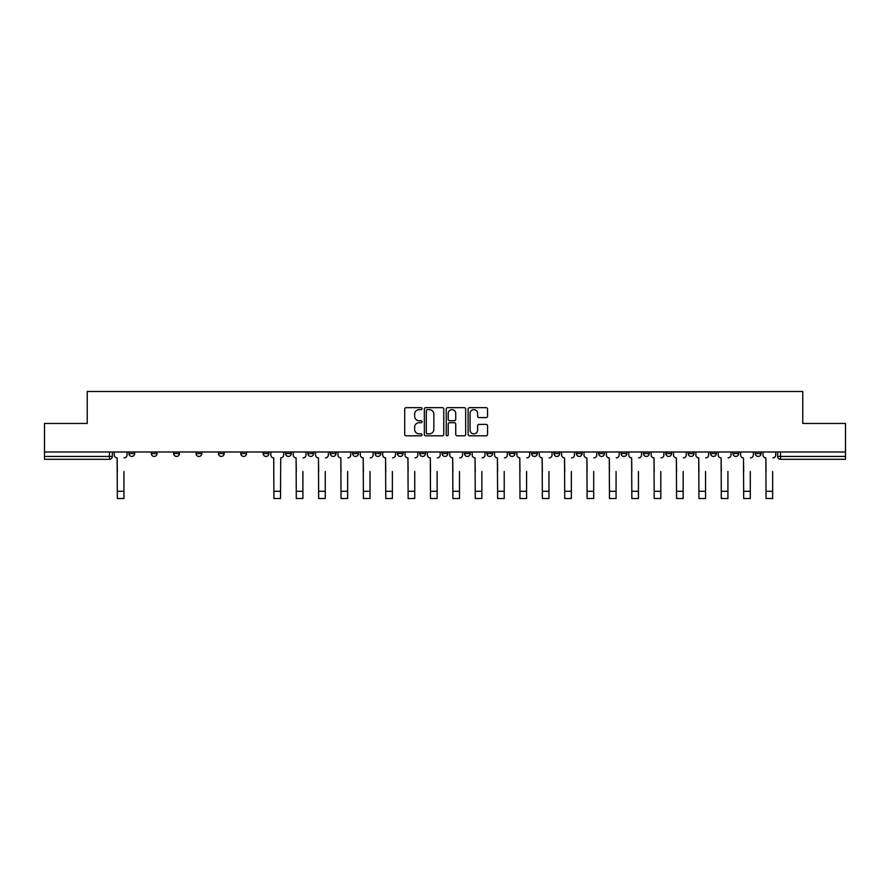 <?xml version="1.0" encoding="UTF-8"?>
<svg xmlns="http://www.w3.org/2000/svg" width="890" height="890" viewBox="0 0 890 890"><rect width="100%" height="100%" fill="white"/><g stroke="black" fill="none" stroke-linecap="round" stroke-linejoin="round"><path stroke-width="1.33" d="M422.06 408.644A0.99 0.99 0 0 0 421.07 407.665L406.118 407.665A1.413 1.413 0 0 0 404.705 409.066L404.705 434.398A1.413 1.413 0 0 0 406.118 435.811L421.07 435.811A0.99 0.99 0 0 0 422.06 434.821A0.99 0.99 0 0 0 421.07 433.842L419.134 433.842A4.506 4.506 0 0 1 414.629 429.336L414.629 427.222A4.506 4.506 0 0 1 419.134 422.717L421.07 422.717A0.99 0.99 0 0 0 422.06 421.738A0.99 0.99 0 0 0 421.07 420.748L419.134 420.748A4.506 4.506 0 0 1 414.629 416.242L414.629 414.139A4.506 4.506 0 0 1 419.134 409.634L421.07 409.634A0.99 0.99 0 0 0 422.06 408.644M755.31 451.986L755.31 453.566L761.039 453.566A2.87 2.87 0 0 1 758.169 456.436A2.87 2.87 0 0 1 755.31 453.566L755.31 451.986M732.937 453.566L732.937 451.986L732.937 453.566A2.87 2.87 0 0 0 735.808 456.436A2.87 2.87 0 0 1 732.937 453.566L738.667 453.566A2.87 2.87 0 0 1 735.808 456.436M688.193 451.986L688.193 453.566L693.933 453.566A2.87 2.87 0 0 1 691.063 456.436A2.87 2.87 0 0 1 688.193 453.566L688.193 451.986M665.831 453.566L665.831 451.986L665.831 453.566A2.87 2.87 0 0 0 668.69 456.436A2.87 2.87 0 0 1 665.831 453.566L671.561 453.566A2.87 2.87 0 0 1 668.69 456.436M643.459 453.566L643.459 451.986L643.459 453.566A2.87 2.87 0 0 0 646.329 456.436A2.87 2.87 0 0 1 643.459 453.566L649.188 453.566A2.87 2.87 0 0 1 646.329 456.436A2.87 2.87 0 0 0 649.188 453.566A2.87 2.87 0 0 1 646.329 456.436M576.353 453.566L576.353 451.986L576.353 453.566A2.87 2.87 0 0 0 579.212 456.436A2.87 2.87 0 0 1 576.353 453.566L582.082 453.566A2.87 2.87 0 0 1 579.212 456.436M553.981 451.986L553.981 453.566L559.71 453.566A2.87 2.87 0 0 1 556.851 456.436A2.87 2.87 0 0 1 553.981 453.566L553.981 451.986M531.608 451.986L531.608 453.566L537.349 453.566A2.87 2.87 0 0 1 534.478 456.436A2.87 2.87 0 0 1 531.608 453.566L531.608 451.986M509.236 451.986L509.236 453.566L514.976 453.566A2.87 2.87 0 0 1 512.106 456.436A2.87 2.87 0 0 1 509.236 453.566L509.236 451.986M486.875 453.566L486.875 451.986L486.875 453.566A2.87 2.87 0 0 0 489.734 456.436A2.87 2.87 0 0 1 486.875 453.566L492.604 453.566A2.87 2.87 0 0 1 489.734 456.436M442.13 451.986L442.13 453.566L447.87 453.566A2.87 2.87 0 0 1 445 456.436A2.87 2.87 0 0 1 442.13 453.566L442.13 451.986M419.757 453.566L419.757 451.986L419.757 453.566A2.87 2.87 0 0 0 422.628 456.436A2.87 2.87 0 0 1 419.757 453.566L425.498 453.566A2.87 2.87 0 0 1 422.628 456.436A2.87 2.87 0 0 0 425.498 453.566A2.87 2.87 0 0 1 422.628 456.436M285.545 451.986L285.545 453.566L291.286 453.566A2.87 2.87 0 0 1 288.416 456.436A2.87 2.87 0 0 1 285.545 453.566L285.545 451.986M263.173 451.986L263.173 453.566L268.913 453.566A2.87 2.87 0 0 1 266.043 456.436A2.87 2.87 0 0 1 263.173 453.566L263.173 451.986M240.812 451.986L240.812 453.566L246.541 453.566A2.87 2.87 0 0 1 243.671 456.436A2.87 2.87 0 0 1 240.812 453.566L240.812 451.986M196.067 451.986L196.067 453.566L201.808 453.566A2.87 2.87 0 0 1 198.937 456.436A2.87 2.87 0 0 1 196.067 453.566L196.067 451.986M173.695 451.986L173.695 453.566L179.435 453.566A2.87 2.87 0 0 1 176.565 456.436A2.87 2.87 0 0 1 173.695 453.566L173.695 451.986M486.129 417.577A1.413 1.413 0 0 0 487.542 416.175L487.542 409.066A1.413 1.413 0 0 0 486.129 407.665L469.531 407.665A1.413 1.413 0 0 0 468.118 409.066L468.118 434.398A1.413 1.413 0 0 0 469.531 435.811L486.129 435.811A1.413 1.413 0 0 0 487.542 434.398L487.542 425.82A1.413 1.413 0 0 0 486.129 424.408L479.031 424.408A1.413 1.413 0 0 0 477.618 425.82L477.618 430.07A3.76 3.76 0 0 1 473.858 433.842A3.76 3.76 0 0 1 470.087 430.07L470.087 413.394A3.76 3.76 0 0 1 473.858 409.634A3.76 3.76 0 0 1 477.618 413.394L477.618 416.175A1.413 1.413 0 0 0 479.031 417.577L486.129 417.577M44.5 451.986L44.5 423.451L87.231 423.451L87.231 391.478L802.769 391.478L802.769 423.451L845.5 423.451L845.5 451.986L44.5 451.986L44.5 456.436L112.329 456.436L112.329 451.986M443.765 409.066A1.413 1.413 0 0 0 442.363 407.665L425.754 407.665A1.413 1.413 0 0 0 424.341 409.066L424.341 434.398A1.413 1.413 0 0 0 425.754 435.811L442.363 435.811A1.413 1.413 0 0 0 443.765 434.398L443.765 409.066M447.637 407.665L464.246 407.665A1.413 1.413 0 0 1 465.659 409.066L465.659 434.398A1.413 1.413 0 0 1 464.246 435.811L457.137 435.811A1.413 1.413 0 0 1 455.736 434.398L455.736 424.13A1.413 1.413 0 0 0 454.323 422.717L449.606 422.717A1.413 1.413 0 0 0 448.204 424.13L448.204 434.821A0.99 0.99 0 0 1 447.214 435.811A0.99 0.99 0 0 1 446.235 434.821L446.235 409.066A1.413 1.413 0 0 1 447.637 407.665M777.671 451.986L777.671 456.436L845.5 456.436L845.5 459.307L780.541 459.307A2.87 2.87 0 0 1 777.671 456.436M845.5 451.986L845.5 456.436M109.459 451.986L109.459 459.307A2.87 2.87 0 0 0 112.329 456.436A2.87 2.87 0 0 1 109.459 459.307L44.5 459.307L44.5 456.436M761.039 451.986L761.039 453.566L761.039 451.986M738.667 451.986L738.667 453.566M716.305 451.986L716.305 453.566A2.87 2.87 0 0 1 713.435 456.436A2.87 2.87 0 0 1 710.565 453.566L716.305 453.566A2.87 2.87 0 0 1 713.435 456.436A2.87 2.87 0 0 0 716.305 453.566L716.305 451.986M710.565 451.986L710.565 453.566M693.933 451.986L693.933 453.566A2.87 2.87 0 0 1 691.063 456.436A2.87 2.87 0 0 0 693.933 453.566L693.933 451.986M671.561 451.986L671.561 453.566L671.561 451.986M649.188 451.986L649.188 453.566M626.827 451.986L626.827 453.566A2.87 2.87 0 0 1 623.957 456.436A2.87 2.87 0 0 1 621.087 453.566L626.827 453.566A2.87 2.87 0 0 1 623.957 456.436A2.87 2.87 0 0 0 626.827 453.566M621.087 451.986L621.087 453.566M604.455 451.986L604.455 453.566A2.87 2.87 0 0 1 601.584 456.436A2.87 2.87 0 0 1 598.714 453.566A2.87 2.87 0 0 0 601.584 456.436A2.87 2.87 0 0 0 604.455 453.566A2.87 2.87 0 0 1 601.584 456.436M598.714 451.986L598.714 453.566L604.455 453.566M582.082 451.986L582.082 453.566L582.082 451.986M559.71 451.986L559.71 453.566L559.71 451.986M537.349 451.986L537.349 453.566A2.87 2.87 0 0 1 534.478 456.436A2.87 2.87 0 0 0 537.349 453.566L537.349 451.986M514.976 451.986L514.976 453.566A2.87 2.87 0 0 1 512.106 456.436A2.87 2.87 0 0 0 514.976 453.566M492.604 451.986L492.604 453.566L492.604 451.986M470.243 451.986L470.243 453.566A2.87 2.87 0 0 1 467.372 456.436A2.87 2.87 0 0 1 464.502 453.566A2.87 2.87 0 0 0 467.372 456.436M464.502 451.986L464.502 453.566L470.243 453.566M447.87 451.986L447.87 453.566A2.87 2.87 0 0 1 445 456.436A2.87 2.87 0 0 0 447.87 453.566L447.87 451.986M425.498 451.986L425.498 453.566M403.126 451.986L403.126 453.566A2.87 2.87 0 0 1 400.266 456.436A2.87 2.87 0 0 1 397.396 453.566L403.126 453.566M397.396 451.986L397.396 453.566M380.764 451.986L380.764 453.566A2.87 2.87 0 0 1 377.894 456.436A2.87 2.87 0 0 1 375.024 453.566L380.764 453.566M375.024 451.986L375.024 453.566M358.392 451.986L358.392 453.566A2.87 2.87 0 0 1 355.522 456.436A2.87 2.87 0 0 1 352.651 453.566L358.392 453.566M352.651 451.986L352.651 453.566M336.02 451.986L336.02 453.566A2.87 2.87 0 0 1 333.149 456.436A2.87 2.87 0 0 1 330.29 453.566L336.02 453.566M330.29 451.986L330.29 453.566M313.647 451.986L313.647 453.566A2.87 2.87 0 0 1 310.788 456.436A2.87 2.87 0 0 1 307.918 453.566L313.647 453.566M307.918 451.986L307.918 453.566M291.286 451.986L291.286 453.566L291.286 451.986M268.913 451.986L268.913 453.566M246.541 451.986L246.541 453.566L246.541 451.986M224.169 451.986L224.169 453.566A2.87 2.87 0 0 1 221.31 456.436A2.87 2.87 0 0 1 218.439 453.566L224.169 453.566M218.439 451.986L218.439 453.566M201.808 451.986L201.808 453.566M179.435 451.986L179.435 453.566L179.435 451.986M157.063 451.986L157.063 453.566A2.87 2.87 0 0 1 154.192 456.436A2.87 2.87 0 0 1 151.333 453.566L157.063 453.566M151.333 451.986L151.333 453.566M128.961 451.986L128.961 453.566L134.69 453.566L134.69 451.986L134.69 453.566A2.87 2.87 0 0 1 131.831 456.436A2.87 2.87 0 0 1 128.961 453.566A2.87 2.87 0 0 0 131.831 456.436M427.3 409.634A0.99 0.99 0 0 0 426.31 410.613L426.31 432.851A0.99 0.99 0 0 0 427.3 433.842L429.336 433.842A4.506 4.506 0 0 0 433.842 429.336L433.842 414.139A4.506 4.506 0 0 0 429.336 409.634L427.3 409.634M455.736 413.461A3.76 3.76 0 0 0 451.964 409.7A3.76 3.76 0 0 0 448.204 413.461L448.204 419.346A1.413 1.413 0 0 0 449.606 420.748L454.323 420.748A1.413 1.413 0 0 0 455.736 419.346L455.736 413.461M114.265 455.001L114.265 451.986L114.265 455.001A2.87 2.87 0 0 0 117.124 457.872L117.347 471.489M117.124 457.872L117.347 498.522L123.944 498.522L123.944 471.489M127.025 455.001L127.025 451.986L127.025 455.001A2.87 2.87 0 0 1 124.155 457.872M293.222 455.001L293.222 451.986L293.222 455.001A2.87 2.87 0 0 0 296.081 457.872L296.303 471.489M296.081 457.872L296.303 498.522L302.9 498.522L302.9 471.489M305.982 455.001L305.982 451.986L305.982 455.001A2.87 2.87 0 0 1 303.112 457.872M315.583 455.001L315.583 451.986L315.583 455.001A2.87 2.87 0 0 0 318.453 457.872L318.665 471.489M318.453 457.872L318.665 498.522L325.262 498.522L325.262 471.489M328.354 455.001L328.354 451.986L328.354 455.001A2.87 2.87 0 0 1 325.484 457.872M337.955 455.001L337.955 451.986L337.955 455.001A2.87 2.87 0 0 0 340.826 457.872L341.037 471.489M340.826 457.872L341.037 498.522L347.634 498.522L347.634 471.489M350.716 455.001L350.716 451.986L350.716 455.001A2.87 2.87 0 0 1 347.845 457.872M360.328 455.001L360.328 451.986L360.328 455.001A2.87 2.87 0 0 0 363.198 457.872L363.409 471.489M363.198 457.872L363.409 498.522L370.006 498.522L370.006 471.489M373.088 455.001L373.088 451.986L373.088 455.001A2.87 2.87 0 0 1 370.218 457.872M382.7 455.001L382.7 451.986L382.7 455.001A2.87 2.87 0 0 0 385.559 457.872L385.782 471.489M385.559 457.872L385.782 498.522L392.379 498.522L392.379 471.489M395.46 455.001L395.46 451.986L395.46 455.001A2.87 2.87 0 0 1 392.59 457.872M270.849 451.986L270.849 455.001A2.87 2.87 0 0 0 273.719 457.872L273.931 498.522L280.528 498.522L280.528 491.28L273.931 491.28M283.61 451.986L283.61 455.001A2.87 2.87 0 0 1 280.739 457.872L280.528 491.28M405.061 455.001L405.061 451.986L405.061 455.001A2.87 2.87 0 0 0 407.932 457.872L408.143 471.489M407.932 457.872L408.143 498.522L414.74 498.522L414.74 471.489M417.822 455.001L417.822 451.986L417.822 455.001A2.87 2.87 0 0 1 414.963 457.872M427.434 455.001L427.434 451.986L427.434 455.001A2.87 2.87 0 0 0 430.304 457.872L430.515 471.489M430.304 457.872L430.515 498.522L437.112 498.522L437.112 471.489M440.194 455.001L440.194 451.986L440.194 455.001A2.87 2.87 0 0 1 437.324 457.872M449.806 455.001L449.806 451.986L449.806 455.001A2.87 2.87 0 0 0 452.676 457.872L452.888 471.489M452.676 457.872L452.888 498.522L459.485 498.522L459.485 471.489M462.566 455.001L462.566 451.986L462.566 455.001A2.87 2.87 0 0 1 459.696 457.872M472.178 455.001L472.178 451.986L472.178 455.001A2.87 2.87 0 0 0 475.038 457.872L475.26 471.489M475.038 457.872L475.26 498.522L481.857 498.522L481.857 471.489M484.939 455.001L484.939 451.986L484.939 455.001A2.87 2.87 0 0 1 482.069 457.872M494.54 455.001L494.54 451.986L494.54 455.001A2.87 2.87 0 0 0 497.41 457.872L497.621 471.489M497.41 457.872L497.621 498.522L504.218 498.522L504.218 471.489M507.3 455.001L507.3 451.986L507.3 455.001A2.87 2.87 0 0 1 504.441 457.872M516.912 455.001L516.912 451.986L516.912 455.001A2.87 2.87 0 0 0 519.782 457.872L519.994 471.489M519.782 457.872L519.994 498.522L526.591 498.522L526.591 471.489M529.672 455.001L529.672 451.986L529.672 455.001A2.87 2.87 0 0 1 526.802 457.872M539.284 455.001L539.284 451.986L539.284 455.001A2.87 2.87 0 0 0 542.155 457.872L542.366 471.489M542.155 457.872L542.366 498.522L548.963 498.522L548.963 471.489M552.045 455.001L552.045 451.986L552.045 455.001A2.87 2.87 0 0 1 549.174 457.872M561.646 455.001L561.646 451.986L561.646 455.001A2.87 2.87 0 0 0 564.516 457.872L564.738 471.489M564.516 457.872L564.738 498.522L571.335 498.522L571.335 471.489M574.417 455.001L574.417 451.986L574.417 455.001A2.87 2.87 0 0 1 571.547 457.872M584.018 455.001L584.018 451.986L584.018 455.001A2.87 2.87 0 0 0 586.888 457.872L587.1 471.489M586.888 457.872L587.1 498.522L593.697 498.522L593.697 471.489M596.778 455.001L596.778 451.986L596.778 455.001A2.87 2.87 0 0 1 593.919 457.872M606.39 455.001L606.39 451.986L606.39 455.001A2.87 2.87 0 0 0 609.261 457.872L609.472 471.489M609.261 457.872L609.472 498.522L616.069 498.522L616.069 471.489M619.151 455.001L619.151 451.986L619.151 455.001A2.87 2.87 0 0 1 616.281 457.872M628.763 455.001L628.763 451.986L628.763 455.001A2.87 2.87 0 0 0 631.633 457.872L631.844 471.489M631.633 457.872L631.844 498.522L638.442 498.522L638.442 471.489M641.523 455.001L641.523 451.986L641.523 455.001A2.87 2.87 0 0 1 638.653 457.872M651.124 455.001L651.124 451.986L651.124 455.001A2.87 2.87 0 0 0 653.994 457.872L654.217 471.489M653.994 457.872L654.217 498.522L660.803 498.522L660.803 471.489M663.895 455.001L663.895 451.986L663.895 455.001A2.87 2.87 0 0 1 661.025 457.872M673.496 455.001L673.496 451.986L673.496 455.001A2.87 2.87 0 0 0 676.367 457.872L676.578 471.489M676.367 457.872L676.578 498.522L683.175 498.522L683.175 471.489M686.257 455.001L686.257 451.986L686.257 455.001A2.87 2.87 0 0 1 683.398 457.872M695.869 455.001L695.869 451.986L695.869 455.001A2.87 2.87 0 0 0 698.739 457.872L698.95 471.489M698.739 457.872L698.95 498.522L705.548 498.522L705.548 471.489M708.629 455.001L708.629 451.986L708.629 455.001A2.87 2.87 0 0 1 705.759 457.872M718.241 455.001L718.241 451.986L718.241 455.001A2.87 2.87 0 0 0 721.1 457.872L721.323 471.489M721.1 457.872L721.323 498.522L727.92 498.522L727.92 471.489M731.002 455.001L731.002 451.986L731.002 455.001A2.87 2.87 0 0 1 728.131 457.872M740.602 455.001L740.602 451.986L740.602 455.001A2.87 2.87 0 0 0 743.473 457.872L743.695 471.489M743.473 457.872L743.695 498.522L750.281 498.522L750.281 471.489M753.374 455.001L753.374 451.986L753.374 455.001A2.87 2.87 0 0 1 750.504 457.872M762.975 455.001L762.975 451.986L762.975 455.001A2.87 2.87 0 0 0 765.845 457.872L766.056 471.489M765.845 457.872L766.056 498.522L772.654 498.522L772.654 471.489M775.735 455.001L775.735 451.986L775.735 455.001A2.87 2.87 0 0 1 772.876 457.872M780.541 451.986L780.541 459.307M123.944 491.28L117.347 491.28M302.9 491.28L296.303 491.28M325.262 491.28L318.665 491.28M347.634 491.28L341.037 491.28M370.006 491.28L363.409 491.28M392.379 491.28L385.782 491.28M414.74 491.28L408.143 491.28M437.112 491.28L430.515 491.28M459.485 491.28L452.888 491.28M481.857 491.28L475.26 491.28M504.218 491.28L497.621 491.28M526.591 491.28L519.994 491.28M548.963 491.28L542.366 491.28M571.335 491.28L564.738 491.28M593.697 491.28L587.1 491.28M616.069 491.28L609.472 491.28M638.442 491.28L631.844 491.28M660.803 491.28L654.217 491.28M683.175 491.28L676.578 491.28M705.548 491.28L698.95 491.28M727.92 491.28L721.323 491.28M750.281 491.28L743.695 491.28M772.654 491.28L766.056 491.28"/></g></svg>
